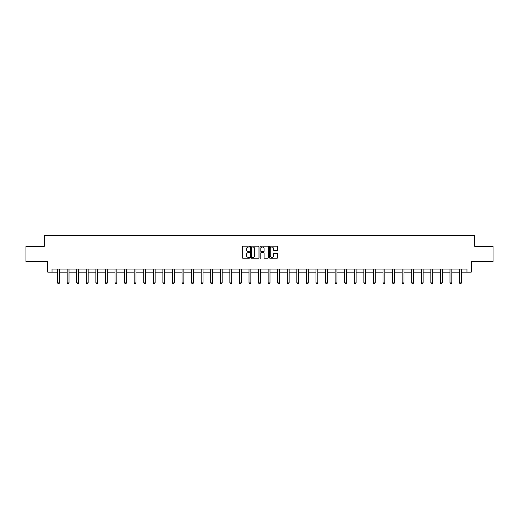 <?xml version="1.0" encoding="UTF-8"?>
<svg xmlns="http://www.w3.org/2000/svg" width="519" height="519" viewBox="0 0 519 519"><rect width="100%" height="100%" fill="white"/><g stroke="black" fill="none" stroke-linecap="round" stroke-linejoin="round"><path stroke-width="0.78" d="M249.684 246.596A0.422 0.422 0 0 0 249.263 246.175L242.866 246.175A0.603 0.603 0 0 0 242.263 246.772L242.263 257.612A0.603 0.603 0 0 0 242.866 258.215L249.263 258.215A0.422 0.422 0 0 0 249.684 257.794A0.422 0.422 0 0 0 249.263 257.372L248.432 257.372A1.927 1.927 0 0 1 246.506 255.445L246.506 254.544A1.927 1.927 0 0 1 248.432 252.617L249.263 252.617A0.422 0.422 0 0 0 249.684 252.195A0.422 0.422 0 0 0 249.263 251.773L248.432 251.773A1.927 1.927 0 0 1 246.506 249.847L246.506 248.945A1.927 1.927 0 0 1 248.432 247.018L249.263 247.018A0.422 0.422 0 0 0 249.684 246.596M277.101 250.418A0.603 0.603 0 0 0 277.697 249.814L277.697 246.772A0.603 0.603 0 0 0 277.101 246.175L269.99 246.175A0.603 0.603 0 0 0 269.393 246.772L269.393 257.612A0.603 0.603 0 0 0 269.99 258.215L277.101 258.215A0.603 0.603 0 0 0 277.697 257.612L277.697 253.94A0.603 0.603 0 0 0 277.101 253.337L274.058 253.337A0.603 0.603 0 0 0 273.455 253.94L273.455 255.763A1.609 1.609 0 0 1 271.846 257.372A1.609 1.609 0 0 1 270.237 255.763L270.237 248.627A1.609 1.609 0 0 1 271.846 247.018A1.609 1.609 0 0 1 273.455 248.627L273.455 249.814A0.603 0.603 0 0 0 274.058 250.418L277.101 250.418M52.023 272.131L52.023 269.063L466.977 269.063L466.977 272.131L471.271 272.131L471.271 261.699L493.05 261.699L493.05 246.363L474.768 246.363L474.768 235.321L44.232 235.321L44.232 246.363L25.95 246.363L25.95 261.699L47.729 261.699L47.729 272.131L57.603 272.131M258.975 246.772A0.603 0.603 0 0 0 258.371 246.175L251.267 246.175A0.603 0.603 0 0 0 250.664 246.772L250.664 257.612A0.603 0.603 0 0 0 251.267 258.215L258.371 258.215A0.603 0.603 0 0 0 258.975 257.612L258.975 246.772M260.629 246.175L267.733 246.175A0.603 0.603 0 0 1 268.336 246.772L268.336 257.612A0.603 0.603 0 0 1 267.733 258.215L264.696 258.215A0.603 0.603 0 0 1 264.093 257.612L264.093 253.22A0.603 0.603 0 0 0 263.49 252.617L261.472 252.617A0.603 0.603 0 0 0 260.869 253.22L260.869 257.794A0.422 0.422 0 0 1 260.447 258.215A0.422 0.422 0 0 1 260.025 257.794L260.025 246.772A0.603 0.603 0 0 1 260.629 246.175M59.445 272.131L67.178 272.131M69.014 272.131L76.747 272.131M78.583 272.131L86.316 272.131M88.159 272.131L95.885 272.131M97.728 272.131L105.454 272.131M107.297 272.131L115.023 272.131M116.866 272.131L124.599 272.131M126.435 272.131L134.168 272.131M136.01 272.131L143.737 272.131M145.58 272.131L153.306 272.131M155.149 272.131L162.875 272.131M164.718 272.131L172.451 272.131M174.287 272.131L182.02 272.131M183.856 272.131L191.589 272.131M193.431 272.131L201.158 272.131M203 272.131L210.727 272.131M212.569 272.131L220.296 272.131M222.138 272.131L229.872 272.131M231.708 272.131L239.441 272.131M241.277 272.131L249.01 272.131M250.852 272.131L258.579 272.131M260.421 272.131L268.148 272.131M269.99 272.131L277.723 272.131M279.559 272.131L287.292 272.131M289.128 272.131L296.862 272.131M298.704 272.131L306.431 272.131M308.273 272.131L316 272.131M317.842 272.131L325.569 272.131M327.411 272.131L335.144 272.131M336.98 272.131L344.713 272.131M346.549 272.131L354.282 272.131M356.125 272.131L363.851 272.131M365.694 272.131L373.421 272.131M375.263 272.131L382.99 272.131M384.832 272.131L392.565 272.131M394.401 272.131L402.134 272.131M403.977 272.131L411.703 272.131M413.546 272.131L421.272 272.131M423.115 272.131L430.841 272.131M432.684 272.131L440.417 272.131M442.253 272.131L449.986 272.131M451.822 272.131L459.555 272.131M461.397 272.131L466.977 272.131M251.929 247.018A0.422 0.422 0 0 0 251.507 247.433L251.507 256.95A0.422 0.422 0 0 0 251.929 257.372L252.798 257.372A1.927 1.927 0 0 0 254.725 255.445L254.725 248.945A1.927 1.927 0 0 0 252.798 247.018L251.929 247.018M264.093 248.653A1.609 1.609 0 0 0 262.478 247.044A1.609 1.609 0 0 0 260.869 248.653L260.869 251.17A0.603 0.603 0 0 0 261.472 251.773L263.49 251.773A0.603 0.603 0 0 0 264.093 251.17L264.093 248.653M59.516 269.063L59.477 269.199A0.616 0.616 0 0 0 59.445 269.38L59.445 282.881L58.984 283.679L58.063 283.679L57.603 282.881L57.603 269.38A0.616 0.616 0 0 0 57.577 269.199L57.531 269.063M57.603 282.881L59.445 282.881M69.085 269.063L69.046 269.199A0.616 0.616 0 0 0 69.014 269.38L69.014 282.881L68.553 283.679L67.639 283.679L67.178 282.881L67.178 269.38A0.616 0.616 0 0 0 67.146 269.199L67.107 269.063M67.178 282.881L69.014 282.881M78.654 269.063L78.616 269.199A0.616 0.616 0 0 0 78.583 269.38L78.583 282.881L78.129 283.679L77.208 283.679L76.747 282.881L76.747 269.38A0.616 0.616 0 0 0 76.715 269.199L76.676 269.063M76.747 282.881L78.583 282.881M88.23 269.063L88.185 269.199A0.616 0.616 0 0 0 88.159 269.38L88.159 282.881L87.698 283.679L86.777 283.679L86.316 282.881L86.316 269.38A0.616 0.616 0 0 0 86.29 269.199L86.245 269.063M86.316 282.881L88.159 282.881M97.799 269.063L97.754 269.199A0.616 0.616 0 0 0 97.728 269.38L97.728 282.881L97.267 283.679L96.346 283.679L95.885 282.881L95.885 269.38A0.616 0.616 0 0 0 95.859 269.199L95.814 269.063M95.885 282.881L97.728 282.881M107.368 269.063L107.323 269.199A0.616 0.616 0 0 0 107.297 269.38L107.297 282.881L106.836 283.679L105.915 283.679L105.454 282.881L105.454 269.38A0.616 0.616 0 0 0 105.428 269.199L105.383 269.063M105.454 282.881L107.297 282.881M116.937 269.063L116.898 269.199A0.616 0.616 0 0 0 116.866 269.38L116.866 282.881L116.405 283.679L115.484 283.679L115.023 282.881L115.023 269.38A0.616 0.616 0 0 0 114.997 269.199L114.959 269.063M115.023 282.881L116.866 282.881M126.506 269.063L126.467 269.199A0.616 0.616 0 0 0 126.435 269.38L126.435 282.881L125.974 283.679L125.06 283.679L124.599 282.881L124.599 269.38A0.616 0.616 0 0 0 124.566 269.199L124.528 269.063M124.599 282.881L126.435 282.881M136.082 269.063L136.036 269.199A0.616 0.616 0 0 0 136.01 269.38L136.01 282.881L135.55 283.679L134.629 283.679L134.168 282.881L134.168 269.38A0.616 0.616 0 0 0 134.136 269.199L134.097 269.063M134.168 282.881L136.01 282.881M145.651 269.063L145.605 269.199A0.616 0.616 0 0 0 145.58 269.38L145.58 282.881L145.119 283.679L144.198 283.679L143.737 282.881L143.737 269.38A0.616 0.616 0 0 0 143.711 269.199L143.666 269.063M143.737 282.881L145.58 282.881M155.22 269.063L155.175 269.199A0.616 0.616 0 0 0 155.149 269.38L155.149 282.881L154.688 283.679L153.767 283.679L153.306 282.881L153.306 269.38A0.616 0.616 0 0 0 153.28 269.199L153.235 269.063M153.306 282.881L155.149 282.881M164.789 269.063L164.75 269.199A0.616 0.616 0 0 0 164.718 269.38L164.718 282.881L164.257 283.679L163.336 283.679L162.875 282.881L162.875 269.38A0.616 0.616 0 0 0 162.849 269.199L162.804 269.063M162.875 282.881L164.718 282.881M174.358 269.063L174.319 269.199A0.616 0.616 0 0 0 174.287 269.38L174.287 282.881L173.826 283.679L172.905 283.679L172.451 282.881L172.451 269.38A0.616 0.616 0 0 0 172.418 269.199L172.379 269.063M172.451 282.881L174.287 282.881M183.927 269.063L183.888 269.199A0.616 0.616 0 0 0 183.856 269.38L183.856 282.881L183.402 283.679L182.48 283.679L182.02 282.881L182.02 269.38A0.616 0.616 0 0 0 181.987 269.199L181.948 269.063M182.02 282.881L183.856 282.881M193.503 269.063L193.457 269.199A0.616 0.616 0 0 0 193.431 269.38L193.431 282.881L192.971 283.679L192.049 283.679L191.589 282.881L191.589 269.38A0.616 0.616 0 0 0 191.556 269.199L191.517 269.063M191.589 282.881L193.431 282.881M203.072 269.063L203.026 269.199A0.616 0.616 0 0 0 203 269.38L203 282.881L202.54 283.679L201.619 283.679L201.158 282.881L201.158 269.38A0.616 0.616 0 0 0 201.132 269.199L201.087 269.063M201.158 282.881L203 282.881M212.641 269.063L212.595 269.199A0.616 0.616 0 0 0 212.569 269.38L212.569 282.881L212.109 283.679L211.188 283.679L210.727 282.881L210.727 269.38A0.616 0.616 0 0 0 210.701 269.199L210.656 269.063M210.727 282.881L212.569 282.881M222.21 269.063L222.171 269.199A0.616 0.616 0 0 0 222.138 269.38L222.138 282.881L221.678 283.679L220.757 283.679L220.296 282.881L220.296 269.38A0.616 0.616 0 0 0 220.27 269.199L220.225 269.063M220.296 282.881L222.138 282.881M231.779 269.063L231.74 269.199A0.616 0.616 0 0 0 231.708 269.38L231.708 282.881L231.247 283.679L230.332 283.679L229.872 282.881L229.872 269.38A0.616 0.616 0 0 0 229.839 269.199L229.8 269.063M229.872 282.881L231.708 282.881M241.348 269.063L241.309 269.199A0.616 0.616 0 0 0 241.277 269.38L241.277 282.881L240.822 283.679L239.901 283.679L239.441 282.881L239.441 269.38A0.616 0.616 0 0 0 239.408 269.199L239.369 269.063M239.441 282.881L241.277 282.881M250.924 269.063L250.878 269.199A0.616 0.616 0 0 0 250.852 269.38L250.852 282.881L250.392 283.679L249.47 283.679L249.01 282.881L249.01 269.38A0.616 0.616 0 0 0 248.984 269.199L248.938 269.063M249.01 282.881L250.852 282.881M260.493 269.063L260.447 269.199A0.616 0.616 0 0 0 260.421 269.38L260.421 282.881L259.961 283.679L259.039 283.679L258.579 282.881L258.579 269.38A0.616 0.616 0 0 0 258.553 269.199L258.507 269.063M258.579 282.881L260.421 282.881M270.062 269.063L270.016 269.199A0.616 0.616 0 0 0 269.99 269.38L269.99 282.881L269.53 283.679L268.608 283.679L268.148 282.881L268.148 269.38A0.616 0.616 0 0 0 268.122 269.199L268.076 269.063M268.148 282.881L269.99 282.881M279.631 269.063L279.592 269.199A0.616 0.616 0 0 0 279.559 269.38L279.559 282.881L279.099 283.679L278.178 283.679L277.723 282.881L277.723 269.38A0.616 0.616 0 0 0 277.691 269.199L277.652 269.063M277.723 282.881L279.559 282.881M289.2 269.063L289.161 269.199A0.616 0.616 0 0 0 289.128 269.38L289.128 282.881L288.668 283.679L287.753 283.679L287.292 282.881L287.292 269.38A0.616 0.616 0 0 0 287.26 269.199L287.221 269.063M287.292 282.881L289.128 282.881M298.775 269.063L298.73 269.199A0.616 0.616 0 0 0 298.704 269.38L298.704 282.881L298.243 283.679L297.322 283.679L296.862 282.881L296.862 269.38A0.616 0.616 0 0 0 296.829 269.199L296.79 269.063M296.862 282.881L298.704 282.881M308.344 269.063L308.299 269.199A0.616 0.616 0 0 0 308.273 269.38L308.273 282.881L307.812 283.679L306.891 283.679L306.431 282.881L306.431 269.38A0.616 0.616 0 0 0 306.405 269.199L306.359 269.063M306.431 282.881L308.273 282.881M317.913 269.063L317.868 269.199A0.616 0.616 0 0 0 317.842 269.38L317.842 282.881L317.381 283.679L316.46 283.679L316 282.881L316 269.38A0.616 0.616 0 0 0 315.974 269.199L315.928 269.063M316 282.881L317.842 282.881M327.483 269.063L327.444 269.199A0.616 0.616 0 0 0 327.411 269.38L327.411 282.881L326.951 283.679L326.029 283.679L325.569 282.881L325.569 269.38A0.616 0.616 0 0 0 325.543 269.199L325.497 269.063M325.569 282.881L327.411 282.881M337.052 269.063L337.013 269.199A0.616 0.616 0 0 0 336.98 269.38L336.98 282.881L336.52 283.679L335.598 283.679L335.144 282.881L335.144 269.38A0.616 0.616 0 0 0 335.112 269.199L335.073 269.063M335.144 282.881L336.98 282.881M346.621 269.063L346.582 269.199A0.616 0.616 0 0 0 346.549 269.38L346.549 282.881L346.095 283.679L345.174 283.679L344.713 282.881L344.713 269.38A0.616 0.616 0 0 0 344.681 269.199L344.642 269.063M344.713 282.881L346.549 282.881M356.196 269.063L356.151 269.199A0.616 0.616 0 0 0 356.125 269.38L356.125 282.881L355.664 283.679L354.743 283.679L354.282 282.881L354.282 269.38A0.616 0.616 0 0 0 354.25 269.199L354.211 269.063M354.282 282.881L356.125 282.881M365.765 269.063L365.72 269.199A0.616 0.616 0 0 0 365.694 269.38L365.694 282.881L365.233 283.679L364.312 283.679L363.851 282.881L363.851 269.38A0.616 0.616 0 0 0 363.825 269.199L363.78 269.063M363.851 282.881L365.694 282.881M375.334 269.063L375.289 269.199A0.616 0.616 0 0 0 375.263 269.38L375.263 282.881L374.802 283.679L373.881 283.679L373.421 282.881L373.421 269.38A0.616 0.616 0 0 0 373.395 269.199L373.349 269.063M373.421 282.881L375.263 282.881M384.903 269.063L384.864 269.199A0.616 0.616 0 0 0 384.832 269.38L384.832 282.881L384.371 283.679L383.45 283.679L382.99 282.881L382.99 269.38A0.616 0.616 0 0 0 382.964 269.199L382.918 269.063M382.99 282.881L384.832 282.881M394.472 269.063L394.434 269.199A0.616 0.616 0 0 0 394.401 269.38L394.401 282.881L393.94 283.679L393.026 283.679L392.565 282.881L392.565 269.38A0.616 0.616 0 0 0 392.533 269.199L392.494 269.063M392.565 282.881L394.401 282.881M404.041 269.063L404.003 269.199A0.616 0.616 0 0 0 403.977 269.38L403.977 282.881L403.516 283.679L402.595 283.679L402.134 282.881L402.134 269.38A0.616 0.616 0 0 0 402.102 269.199L402.063 269.063M402.134 282.881L403.977 282.881M413.617 269.063L413.572 269.199A0.616 0.616 0 0 0 413.546 269.38L413.546 282.881L413.085 283.679L412.164 283.679L411.703 282.881L411.703 269.38A0.616 0.616 0 0 0 411.677 269.199L411.632 269.063M411.703 282.881L413.546 282.881M423.186 269.063L423.141 269.199A0.616 0.616 0 0 0 423.115 269.38L423.115 282.881L422.654 283.679L421.733 283.679L421.272 282.881L421.272 269.38A0.616 0.616 0 0 0 421.246 269.199L421.201 269.063M421.272 282.881L423.115 282.881M432.755 269.063L432.71 269.199A0.616 0.616 0 0 0 432.684 269.38L432.684 282.881L432.223 283.679L431.302 283.679L430.841 282.881L430.841 269.38A0.616 0.616 0 0 0 430.815 269.199L430.77 269.063M430.841 282.881L432.684 282.881M442.324 269.063L442.285 269.199A0.616 0.616 0 0 0 442.253 269.38L442.253 282.881L441.792 283.679L440.871 283.679L440.417 282.881L440.417 269.38A0.616 0.616 0 0 0 440.384 269.199L440.346 269.063M440.417 282.881L442.253 282.881M451.893 269.063L451.854 269.199A0.616 0.616 0 0 0 451.822 269.38L451.822 282.881L451.361 283.679L450.447 283.679L449.986 282.881L449.986 269.38A0.616 0.616 0 0 0 449.954 269.199L449.915 269.063M449.986 282.881L451.822 282.881M461.469 269.063L461.423 269.199A0.616 0.616 0 0 0 461.397 269.38L461.397 282.881L460.937 283.679L460.016 283.679L459.555 282.881L459.555 269.38A0.616 0.616 0 0 0 459.523 269.199L459.484 269.063M459.555 282.881L461.397 282.881"/></g></svg>

